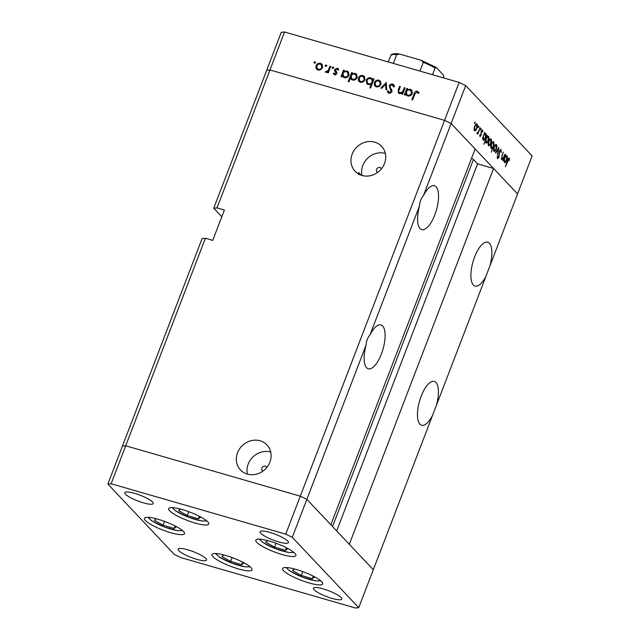 <?xml version="1.0" encoding="UTF-8"?>
<svg xmlns="http://www.w3.org/2000/svg" width="640" height="640" viewBox="0 0 640 640"><rect width="100%" height="100%" fill="white"/><g stroke="black" fill="none" stroke-linecap="round" stroke-linejoin="round"><path stroke-width="0.96" d="M282.208 554.576A21.456 4.352 21 0 1 255.816 540.152A21.456 4.352 21 0 1 269.488 541.104A21.456 4.352 21 0 1 295.88 555.528A21.456 4.352 21 0 1 282.208 554.576M308.992 582.936A21.456 4.352 21 0 1 282.6 568.512A21.456 4.352 21 0 1 296.272 569.472A21.456 4.352 21 0 1 322.656 583.896A21.456 4.352 21 0 1 308.992 582.936M238.36 568.912A21.456 4.352 21 0 1 211.968 554.496A21.456 4.352 21 0 1 225.64 555.448A21.456 4.352 21 0 1 252.032 569.872A21.456 4.352 21 0 1 238.36 568.912M170.8 532.728A21.456 4.352 21 0 1 144.416 518.304A21.456 4.352 21 0 1 158.088 519.256A21.456 4.352 21 0 1 184.472 533.68A21.456 4.352 21 0 1 170.8 532.728M195.048 523.04A21.456 4.352 21 0 1 168.656 508.624A21.456 4.352 21 0 1 182.328 509.576A21.456 4.352 21 0 1 208.72 524A21.456 4.352 21 0 1 195.048 523.04M323.072 588.856A15.224 3.088 -159 0 0 313.368 588.176A15.224 3.088 -159 0 0 332.096 598.408A15.224 3.088 -159 0 0 341.8 599.088A15.224 3.088 -159 0 0 323.072 588.856M143.52 502.888A15.224 3.088 21 0 1 124.8 492.656A15.224 3.088 21 0 1 134.496 493.328A15.224 3.088 21 0 1 153.224 503.568A15.224 3.088 21 0 1 143.52 502.888M196.848 559.36A15.224 3.088 21 0 1 178.12 549.128A15.224 3.088 21 0 1 187.824 549.808A15.224 3.088 21 0 1 206.552 560.04A15.224 3.088 21 0 1 196.848 559.36M269.744 532.376A15.224 3.088 -159 0 0 260.048 531.704A15.224 3.088 -159 0 0 278.768 541.936A15.224 3.088 -159 0 0 288.472 542.616A15.224 3.088 -159 0 0 269.744 532.376M205.368 238.256L125.704 445.784L122.432 446.096L202.088 238.576L205.368 238.256L212.744 240.384L224.4 210.016L217.024 207.888L269.968 69.96L266.696 70.28L269.968 69.96L444.56 120.368L269.968 69.96L284.544 32L459.136 82.408L465.696 85.568L451.12 123.528L444.56 120.368L451.12 123.528L423.448 195.616C421.056 198.488 419.752 201.888 419.536 205.816L370.016 334.808C367.624 337.68 366.32 341.08 366.104 345.008L306.856 499.344L330.856 524.76L475.12 148.936L451.12 123.528L517.568 193.904L493.576 168.488L349.312 544.304L373.304 569.72L306.856 499.344L300.296 496.184L125.704 445.784L122.432 446.096L107.856 484.064L174.304 554.432L180.864 557.592L355.456 608L358.736 607.68L292.288 537.304L285.728 534.152L111.136 483.744L107.856 484.064M292.288 537.304L306.856 499.344L300.296 496.184L125.704 445.784L111.136 483.744M459.136 82.408L285.728 534.152M465.696 85.568L532.144 155.936L358.736 607.68M358.28 173.864L358.768 172.536L361.056 175.168M489.896 265.992A22.84 8.704 106.1 0 0 489.392 243.264A22.84 8.704 106.1 0 0 487.712 242.2A22.84 8.704 106.1 0 0 473.768 259.32A22.84 8.704 106.1 0 0 473.36 285.016A22.84 8.704 106.1 0 0 475.04 286.08A22.84 8.704 106.1 0 0 485.984 276.192M436.464 405.184A22.84 8.704 106.1 0 0 435.96 382.456A22.84 8.704 106.1 0 0 434.28 381.392A22.84 8.704 106.1 0 0 420.336 398.512A22.84 8.704 106.1 0 0 419.936 424.208A22.84 8.704 106.1 0 0 421.616 425.272A22.84 8.704 106.1 0 0 432.552 415.384M366.104 345.008A22.84 8.704 106.1 0 0 366.608 367.736A22.84 8.704 106.1 0 0 368.288 368.8A22.84 8.704 106.1 0 0 382.232 351.68A22.84 8.704 106.1 0 0 382.64 325.976A22.84 8.704 106.1 0 0 380.96 324.912A22.84 8.704 106.1 0 0 370.016 334.808M419.536 205.816A22.84 8.704 106.1 0 0 420.04 228.544A22.84 8.704 106.1 0 0 421.72 229.608A22.84 8.704 106.1 0 0 435.664 212.488A22.84 8.704 106.1 0 0 436.072 186.784A22.84 8.704 106.1 0 0 434.392 185.72A22.84 8.704 106.1 0 0 423.448 195.616M381.432 168.808A2.768 2.496 -43.4 0 0 376.552 169.392A2.768 2.496 -43.4 0 0 377.584 172.448M266.8 467.44A2.768 2.496 -43.4 0 0 261.92 468.024A2.768 2.496 -43.4 0 0 262.952 471.08M237.536 452.768A18.216 16.432 -43.4 0 0 240.472 469.944A18.216 16.432 -43.4 0 0 269.896 462.112A18.216 16.432 -43.4 0 0 266.96 444.928A18.216 16.432 -43.4 0 0 237.536 452.768M270.72 452.064A18.216 16.432 -43.4 0 0 248.2 464.056A18.216 16.432 -43.4 0 0 247.376 474.104M352.168 154.136A18.216 16.432 -43.4 0 0 355.104 171.312A18.216 16.432 -43.4 0 0 384.528 163.48A18.216 16.432 -43.4 0 0 381.592 146.304A18.216 16.432 -43.4 0 0 352.168 154.136M385.352 153.432A18.216 16.432 -43.4 0 0 362.832 165.432A18.216 16.432 -43.4 0 0 362.008 175.472M332.536 526.536L473.432 159.472L477.592 163.872L493.576 168.488M473.432 159.472A2.584 0.52 -159 0 0 471.496 158.384M284.544 32L281.264 32.32L213.744 208.208L221.816 216.752M217.024 207.888L213.744 208.208M336.688 530.936L477.592 163.872M404.32 87.664L405.096 87.888L402.608 94.36L401.84 94.136L402.288 92.968L399.4 93.56L398.384 92.96L398.312 89.6L399.576 86.296L400.352 86.52L398.712 91.064L399.032 92.352L399.84 92.808L402.64 91.712L404.32 87.664L404.936 88.312M389.256 85.728C390 84.288 391.128 83.728 392.632 84.04L393.72 84.688L394.512 86.728L393.608 86.968L392.288 84.944L390.024 85.96L390 86.92L391.96 90.392L391.92 91.88L389.008 93.336L387.288 91.176L388.192 90.832L389.44 92.448L391.136 91.696L389.256 85.728L389.936 86.44M394.16 86.824L392.288 84.944M390.264 93.32L388.784 92.056L390.328 93.336M386.224 82.44L386.72 89.776L385.888 89.536L385.608 84.216L381.712 88.328L380.872 88.088L386.344 82.56M380.912 84.48L379.168 86.528L376.36 86.912L374.376 85.152L374.4 82.6C375.368 80.608 376.88 79.808 378.928 80.208L380.344 81.032L380.912 84.48M364.912 79.864L363.168 81.912L360.36 82.288L358.376 80.536L358.4 77.984C359.368 75.984 360.88 75.192 362.928 75.592L364.344 76.416L364.912 79.864M342.272 75.608L341.816 76.808L341.04 76.584L343.528 70.112L344.296 70.336L343.864 71.456L346.912 70.968L348.288 71.776L348.896 75.28C347.904 77.264 346.376 78.056 344.312 77.656L342.928 76.848L342.272 75.608L343.4 77.24M315.4 62.232L314.936 61.736L315.368 62.68L314.368 63.208L313.936 62.264L314.936 61.736L315.368 62.68M314.368 63.208L313.936 62.264L314.752 63.136L315.752 62.6M322.536 67.632L320.792 69.68L317.984 70.056L316.008 68.304L316.024 65.752C317 63.752 318.504 62.952 320.56 63.36L321.976 64.184L322.536 67.632M326.552 65.448L326.08 64.952L326.512 65.896L325.512 66.424L325.08 65.48L326.08 64.952L326.512 65.896M325.512 66.424L325.08 65.48L325.896 66.352L326.896 65.816M329.952 66.192L330.728 66.416L328.24 72.888L327.464 72.664L327.832 71.712L325.888 72.336L325.304 71.92L328.128 70.552L329.952 66.192L330.56 66.84M325.888 72.336L325.456 72.088M333.496 67.456L333.032 66.96L333.464 67.904L332.464 68.432L332.032 67.488L333.032 66.96L333.464 67.904M332.464 68.432L332.032 67.488L332.848 68.36L333.848 67.824M336.792 73.6L334.552 74.84L333.296 73.456L334.032 73.048L334.856 74.048L336.008 73.408L334.592 70.6L334.688 69.512L337.248 68.176L338.248 68.776L338.704 69.568L337.968 70.024L336.984 68.984L335.472 69.704L336.888 72.52L336.792 73.6L336.024 72.76M335.504 74.84L334.44 73.784L335.584 74.816M338.376 70.2L336.984 68.984M350.456 77.912L348.976 81.776L348.2 81.552L351.688 72.472L352.464 72.696L352.032 73.816L355.072 73.32L356.456 74.136L357.064 77.64C356.072 79.616 354.544 80.416 352.48 80.016L351.168 79.24L350.456 77.912L351.624 79.624M372.856 79.912L373.32 78.712L374.088 78.936L370.6 88.024L369.832 87.8L371.28 84.016L368.224 84.56L366.832 83.736L366.232 80.248C367.224 78.264 368.752 77.472 370.816 77.864L372.184 78.664L373.464 80.56M405.608 93.896L405.152 95.096L404.376 94.872L406.864 88.4L407.632 88.624L407.2 89.744L410.248 89.248L411.624 90.064L412.232 93.568C411.24 95.544 409.712 96.344 407.648 95.944L406.264 95.136L405.608 93.896L406.736 95.528M416.952 92.072L414.88 94.008L412.616 99.904L411.848 99.68L414.144 93.696C414.592 91.856 415.656 91.016 417.344 91.176L419.024 92.792L418.312 93.344L416.952 92.072M418.512 93.448L417.464 92.36M501.28 158.592L503.296 157.824L505.16 154.056L502.672 160.528L502.864 159.088L501.576 159.528L502.048 155.416L503.32 152.112L501.872 156.928L502.104 158.896L501.288 158.656M500.712 150.304L499.568 151.208L498.968 157.368L497.464 158.688L497.28 156.376L497.72 156.08L497.84 157.808L498.696 157.136L499.32 150.928L501.056 149.4L501.192 152.256L500.776 152.448L500.712 150.304L499.792 149.984M497.184 157.624L497.976 157.896L497.184 157.672M498.864 147.392L497.376 154.92L498.208 149.168L495.704 153.144L495.424 152.848L498.864 147.392M496.264 149.168L495.096 151.16L493.888 151.384L493.496 149.472L494.096 146.864C494.944 144.88 495.728 144.152 496.456 144.68C497.056 145.552 496.992 147.048 496.264 149.168L495.936 149.072M490.928 143.512L489.76 145.504L488.552 145.728L488.16 143.816L488.76 141.216C489.6 139.232 490.392 138.504 491.12 139.032C491.72 139.904 491.656 141.4 490.928 143.512L490.6 143.416M482.848 137.848L484.616 132.304L484.448 133.696L485.776 133.368C486.368 134.264 486.304 135.776 485.576 137.896C484.72 139.864 483.928 140.592 483.192 140.064L482.52 137.76M475.016 122.072L475.104 123.104L474.576 123.592L475.144 122.112L474.624 122.6M474.52 122.936L475.104 123.104L474.576 123.592M476.832 128.584L475.664 130.576L474.448 130.8L474.064 128.888L474.656 126.28C475.504 124.296 476.296 123.568 477.024 124.096C477.624 124.968 477.56 126.464 476.832 128.584L476.504 128.488M478.728 126.008L478.816 127.04L478.296 127.528L478.344 126.536L478.864 126.048L478.344 126.536M478.24 126.872L478.816 127.04L478.296 127.528M480.088 127.504L477.864 134.256L477.968 133.032L477.048 133.552L476.912 133.096L478.352 131.856L480.088 127.504M481.016 128.432L481.104 129.456L480.576 129.944L481.144 128.464L480.624 128.952M480.52 129.288L481.104 129.456L480.576 129.944M482.256 130.768L481.32 132.104L481.12 135.48L479.936 136.616L479.752 135.12L480.144 134.752L480.312 135.864L479.736 135.696L480.248 135.816L481.008 134.576L481.216 131.176L482.552 129.952L482.816 131.464L482.416 131.888L482.256 130.768L481.528 130.52M485.592 140.68L483.856 144.272L487.344 135.192L487.168 136.584L488.496 136.256C489.096 137.152 489.024 138.664 488.304 140.784C487.448 142.752 486.656 143.472 485.92 142.944L485.272 140.584M494.096 144.024L491.328 152.184L492.52 148.128L491.176 148.512C490.576 147.616 490.64 146.112 491.368 143.984C492.224 142.016 493.016 141.288 493.752 141.816L493.768 143.936M503.976 160.232L505.744 154.68L505.576 156.072L506.904 155.752C507.496 156.648 507.432 158.152 506.704 160.272C505.856 162.248 505.056 162.968 504.328 162.44L503.656 160.136M508.936 159.016L505.4 166.776L507.44 160.52C508.04 158.664 508.664 157.864 509.304 158.128L509.184 160.4L508.936 159.016L508.192 158.768M474.128 130.128L475.664 130.576M474.592 126.456L474.968 130.144L474.08 129.888M474.072 129.808L474.76 130.008C475.32 130.384 475.928 129.816 476.576 128.304L476.72 124.896L475.64 124.504M476.72 124.896C476.16 124.488 475.56 125.04 474.92 126.552M477.136 132.792L477.968 133.032M480.912 132.976L481.384 133.112M483.312 135.704L483.72 139.408L482.824 139.152M482.816 139.064L483.496 139.264C484.056 139.672 484.664 139.12 485.32 137.616L485.464 134.152L484.088 133.68M485.464 134.152C484.896 133.728 484.288 134.272 483.64 135.8M486.032 138.592L486.44 142.288L485.568 142.04M485.56 141.96L486.224 142.152C486.784 142.56 487.392 142.008 488.048 140.496L488.184 137.04L486.816 136.568M488.184 137.04C487.624 136.616 487.016 137.16 486.36 138.68M488.224 145.064L489.76 145.504M488.688 141.384L489.064 145.072L488.184 144.816M488.168 144.736L488.856 144.936C489.416 145.32 490.024 144.752 490.672 143.232L490.816 139.824L489.736 139.44M490.816 139.824C490.264 139.424 489.664 139.976 489.016 141.48M490.816 147.632L492.52 148.128M490.8 147.52L491.48 147.72C492.048 148.144 492.656 147.6 493.312 146.08L493.448 142.616L492.352 142.224M491.304 144.168L491.696 147.856L490.808 147.6M493.448 142.616C492.888 142.208 492.28 142.752 491.624 144.264M493.56 150.712L495.096 151.16M494.032 147.04L494.408 150.728L493.52 150.472M493.512 150.392L494.192 150.592C494.76 150.968 495.36 150.4 496.008 148.888L496.152 145.48L495.08 145.088M496.152 145.48C495.6 145.072 495 145.624 494.352 147.136M502.224 158.904L502.864 159.088M504.44 158.08L504.848 161.784L503.952 161.528M503.944 161.448L504.624 161.64C505.184 162.048 505.792 161.504 506.448 159.992L506.592 156.536L505.216 156.056M506.592 156.536C506.024 156.104 505.416 156.656 504.768 158.176M509.136 159.744L509.6 159.88M508.176 158.8L508.736 158.96M317.056 69.624L316.008 68.304M316.824 69.168L316.848 66.616M316.664 66.424L316.024 65.752M320.024 64.096L321.376 64.224L320.56 63.36M321.376 64.224L322.336 64.664M322.744 66.872L320.256 64.152C318.688 63.848 317.544 64.448 316.8 65.968L317.264 68.656L318.296 69.264C319.872 69.544 321.032 68.928 321.768 67.4L321.344 64.8M317.264 68.656L319.32 70.184M319.112 70.128L318.296 69.264M322.36 68.032L321.768 67.4M328.44 72.36L327.832 71.712M326.656 72.352L325.992 71.36M326.976 72.256L326.344 71.584M328.264 72.168L328.664 71.784M328.848 71.312L328.128 70.552M334.312 74.744L333.296 73.456M334.112 74.32L334.664 74.024M336.584 74.016L336.008 73.408M336.84 73.632L335.376 71.832M336.2 72.704L334.592 70.6M335.416 71.464L335.504 70.384M335.424 70.296L334.688 69.512M337.064 69.008L338.064 69.04L337.248 68.176M338.064 69.04L338.584 69.264M342.48 75.832L342.872 74.824M343.784 72.448L344.08 71.68M344.136 70.76L343.528 70.112M344.384 72.008L343.864 71.456M346.368 71.704L347.728 71.832L346.912 70.968M347.728 71.832L348.664 72.264M349.096 74.584L348.472 73.264L346.576 71.752C344.984 71.424 343.808 72.024 343.064 73.56L343.496 76.2L344.608 76.856C346.192 77.168 347.36 76.568 348.128 75.048L347.656 72.4M343.496 76.2L345.648 77.784M345.432 77.728L344.608 76.856M348.72 75.672L348.128 75.048M350.672 78.136L351.032 77.184M351.944 74.808L352.24 74.032M352.304 73.12L351.688 72.472M352.552 74.36L352.032 73.816M354.536 74.056L355.896 74.192L355.072 73.32M355.896 74.192L356.832 74.624M357.264 76.936L356.64 75.624L354.744 74.112C353.144 73.784 351.976 74.384 351.224 75.912L351.656 78.56L352.776 79.216C354.352 79.528 355.528 78.928 356.296 77.408L355.816 74.76M351.656 78.56L353.816 80.136M353.592 80.088L352.776 79.216M356.888 78.032L356.296 77.408M359.424 81.864L358.376 80.536M359.2 81.4L359.216 78.848M359.04 78.656L358.4 77.984M362.392 76.328L363.752 76.456L362.928 75.592M363.752 76.456L364.712 76.896M365.12 79.104L362.632 76.384C361.064 76.08 359.912 76.68 359.176 78.2L359.64 80.888L360.664 81.496C362.24 81.776 363.4 81.16 364.136 79.632L363.72 77.032M359.64 80.888L361.696 82.416M361.488 82.368L360.664 81.496M364.736 80.264L364.136 79.632M373.928 79.36L373.32 78.712M371.896 84.656L371.28 84.016M367.288 84.128L366.856 81.816M366.872 80.928L366.232 80.248M370.304 78.616L371.64 78.736L370.816 77.864M371.64 78.736L372.544 79.144M372.68 82.608L371.64 79.32L370.52 78.664C368.944 78.352 367.768 78.952 367 80.472L367.48 83.128L369.528 84.68M371.608 84.36L372.176 83.928M373.08 81.568L371.64 79.32M369.368 84.64L368.544 83.768C370.144 84.096 371.32 83.496 372.072 81.96M367.48 83.128L368.544 83.768M375.424 86.48L374.376 85.152M375.2 86.024L375.216 83.472M375.04 83.28L374.4 82.6M378.392 80.952L379.752 81.08L378.928 80.208M379.752 81.08L380.704 81.512M381.12 83.728L378.624 81.008C377.064 80.696 375.912 81.304 375.176 82.816L375.64 85.504L376.664 86.112C378.24 86.4 379.4 85.776 380.136 84.256L379.72 81.656M375.64 85.504L377.696 87.032M377.488 86.984L376.664 86.112M380.728 84.88L380.136 84.256M386.672 89.76L386.424 85.088L385.608 84.216M385.896 84.528L386.416 83.976M392.024 84.888L393.456 84.912L392.632 84.04M393.456 84.912L394.072 85.176M388.512 93.128L387.288 91.176M388.112 92.04L388.616 91.848M391.712 92.304L391.136 91.696M391.992 91.664L391.008 90.384M391.824 91.256L390.184 89.168M391.008 90.04L390.08 86.592M402.896 93.616L402.288 92.968M398.864 93.336L398.728 91.784M400.192 86.944L399.576 86.296M399.032 92.352L400.624 93.664M400.648 93.656L399.84 92.808M402.648 93.352L403.152 92.944M403.344 92.456L402.64 91.712M405.816 94.12L406.208 93.112M407.12 90.736L407.416 89.968M407.472 89.048L406.864 88.4M407.72 90.288L407.2 89.744M409.712 89.992L411.064 90.12L410.248 89.248M411.064 90.12L412 90.552M412.432 92.864L411.808 91.552L409.912 90.04C408.32 89.712 407.144 90.312 406.4 91.848L406.832 94.488L407.944 95.144C409.528 95.456 410.696 94.856 411.464 93.336L410.992 90.688M406.832 94.488L408.984 96.064M408.768 96.016L407.944 95.144M412.056 93.96L411.464 93.336M416.864 92.048L418.16 92.04L417.344 91.176M418.16 92.04L418.752 92.312M294.496 568.976L292.536 570.48L301.264 575.464L312.328 578.656L314.656 576.88M313.288 576.168L312.328 578.656M302.744 571.6L301.264 575.464M267.712 540.616L265.752 542.112L274.488 547.096L285.552 550.296L287.872 548.52M286.504 547.8L285.552 550.296M275.968 543.24L274.488 547.096M180.552 509.088L178.592 510.584L187.328 515.568L198.392 518.76L200.712 516.984M199.344 516.272L198.392 518.76M188.808 511.704L187.328 515.568M156.304 518.768L154.352 520.264L163.08 525.248L174.144 528.448L176.464 526.672M175.104 525.952L174.144 528.448M164.56 521.392L163.08 525.248M223.864 554.96L221.904 556.456L230.64 561.44L241.704 564.632L244.024 562.856M242.656 562.144L241.704 564.632M232.12 557.576L230.64 561.44M393.336 63.408L396.704 54.632L399.776 54.112L421.208 60.304L423.304 62.312L419.936 71.088M443.736 77.96L443.584 75.2L436.176 67.416L421.208 60.304M436.432 67.624L435.088 67.984A29.064 5.896 -159 0 0 423.304 62.312M432.496 74.72L435.088 67.984M388.24 61.936L391.2 54.664C393.384 53.616 395.952 53.368 398.904 53.928M498.88 154.024L499.32 154.152M329.728 69.016L329.12 68.368M398.928 90.256L398.312 89.6M404.032 90.656L403.424 90.008M414.752 94.344L414.144 93.696M286.88 567.56A17.856 3.624 -159 0 0 308.896 579.28A17.856 3.624 -159 0 0 320.12 580.32M260.104 539.192A17.856 3.624 -159 0 0 282.112 550.912A17.856 3.624 -159 0 0 293.336 551.952M172.944 507.664A17.856 3.624 -159 0 0 194.952 519.384A17.856 3.624 -159 0 0 206.176 520.424M148.696 517.344A17.856 3.624 -159 0 0 170.704 529.064A17.856 3.624 -159 0 0 181.928 530.104M216.256 553.536A17.856 3.624 -159 0 0 238.264 565.256A17.856 3.624 -159 0 0 249.488 566.296M396.704 54.632A29.064 5.896 -159 0 0 390.824 55.2M286.064 567.512L289.864 570.976L302.408 577.144L315.8 580.888L320.76 580.832M259.28 539.152L263.08 542.616L275.624 548.776L289.016 552.528L293.976 552.472M172.12 507.616L175.92 511.08L188.464 517.248L201.856 520.992L206.816 520.936M147.872 517.304L151.68 520.768L164.216 526.928L177.616 530.68L182.568 530.624M215.432 553.488L219.232 556.952L231.776 563.12L245.168 566.864L250.128 566.808"/></g></svg>
